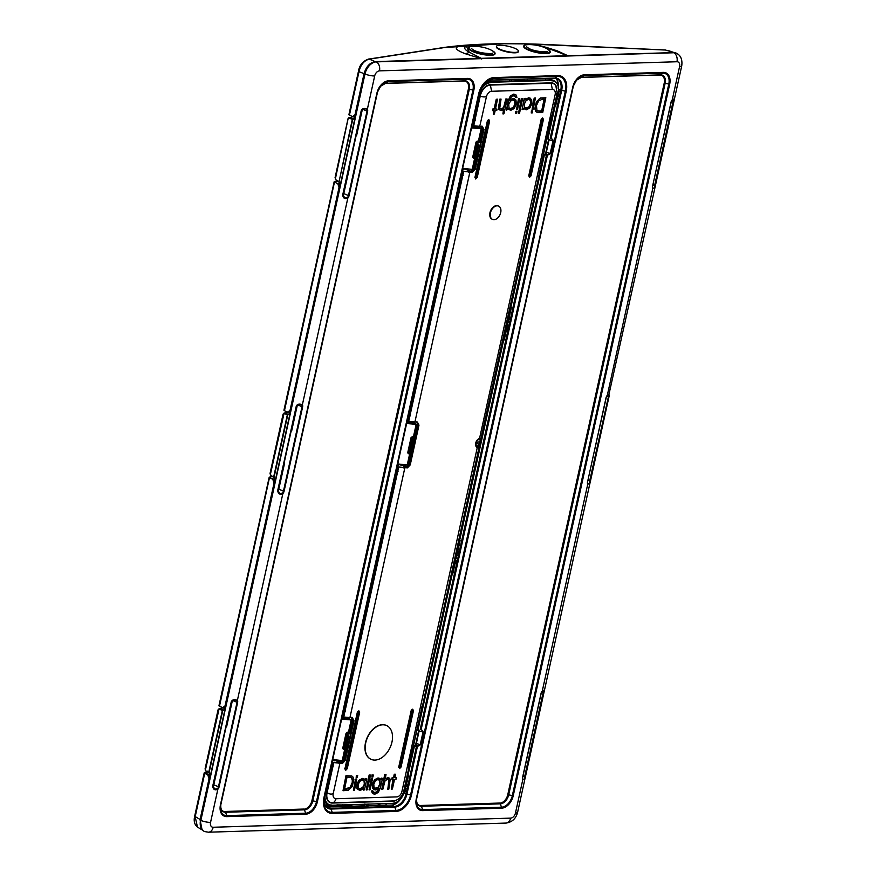 <?xml version="1.0" encoding="UTF-8"?>
<svg xmlns="http://www.w3.org/2000/svg" width="876" height="876" viewBox="0 0 876 876"><rect width="100%" height="100%" fill="white"/><g stroke="black" fill="none" stroke-linecap="round" stroke-linejoin="round"><path stroke-width="1.31" d="M325.029 804.978L329.058 804.913M336.899 804.891L342.625 804.956M221.201 709.133L221.595 707.315M204.864 772.632L207.185 772.03M204.798 772.544L207.579 771.307L206.572 772.413L207.557 771.154M351.177 117.921L351.506 116.442M334.851 181.42L334.709 182.109L337.851 183.861L338.344 183.391L339.844 186.599M286.189 413.527L286.518 412.048M272.031 476.544L269.611 477.059L269.72 477.716L273.356 478.997L274.856 482.205M225.778 705.99L222.953 708.246L219.361 705.629M269.49 477.595L219.449 706.341M222.668 707.764L225.066 705.837L274.024 483.169L272.863 479.468L270.509 478.088M205.192 772.84L204.721 773.322L204.623 772.665M202.049 829.692L200.046 819.673L209.036 778.775L207.864 775.074L205.51 773.694L206.002 773.223L208.368 774.603L209.857 777.811M200.626 819.805L194.658 816.268C193.563 820.998 194.494 824.612 197.472 827.097L195.173 816.739L204.721 773.322L205.51 773.694M285.226 411.151L287.656 412.158L285.499 411.632L284.35 410.023M334.49 181.989L284.448 410.735M287.656 412.158L290.065 410.231L339.023 187.563L337.851 183.861M355.765 114.789L352.94 117.034L349.634 115.052M350.214 115.544L352.656 116.552L355.054 114.625L364.044 73.737C366.212 66.445 370.022 62.404 375.475 61.594L480.234 58.385L465.025 53.644C454.447 49.505 453.505 46.866 462.21 45.738L494.469 43.986M663.055 49.932A2.223 1.183 92.6 0 1 663.329 49.888A2.223 1.183 92.6 0 1 663.592 49.965L665.519 50.02A2.223 1.292 -88.4 0 0 665.212 49.943L674.038 52.604M547.686 47.83L557.191 50.819L567.845 55.703L672.658 52.637M663.592 49.965L528.25 43.975M501.598 43.8L444.537 47.545A2.223 1.883 -98.8 0 0 443.825 47.49L369.869 58.9A2.223 1.883 -98.8 0 0 369.803 58.911M370.362 58.977L369.223 59.108A2.223 1.818 -96.5 0 0 368.599 59.042L369.738 58.911A2.223 1.818 83.5 0 1 370.362 58.977L370.57 58.944A2.223 1.883 -98.8 0 0 369.869 58.9M375.541 61.769L369.223 59.108C364.033 60.619 360.616 64.824 358.985 71.712L358.47 71.241L348.922 114.636M202.345 830.032L197.604 827.174M544.325 44.49A2.223 1.215 -87.7 0 0 544.051 44.413A2.223 1.215 -87.7 0 0 543.755 44.468M355.054 114.625L355.645 114.756M290.065 410.231L290.646 410.362M339.023 187.563L339.603 187.694M225.066 705.837L225.658 705.968M274.024 483.169L274.615 483.3M544.062 46.767L567.911 55.845M469.394 52.242L481.242 58.331L566.892 55.703L552.679 49.691A21.801 5.168 12.4 0 0 525.896 43.888C499.232 43.778 502.156 43.176 469.448 45.618A21.801 5.168 12.4 0 0 469.394 52.242L481.242 58.331L480.289 58.528M209.036 778.775L209.616 778.906M290.777 410.384L287.941 412.64M221.639 707.337L221.146 709.122M286.561 412.07L286.145 413.516M351.55 116.464L351.221 117.942L349.699 118.052M554.486 50.425A16.688 12.078 111.9 0 0 557.191 50.819M499.221 48.947A10.096 2.387 12.4 0 0 514.212 52.44A10.096 2.387 12.4 0 0 514.913 52.396M465.025 53.644A16.688 10.501 -70.9 0 0 469.262 52.264L466.35 46.165L469.24 45.607C484.231 44.03 503.054 43.45 525.731 43.877L526.454 43.899M481.242 58.331L481.471 58.966M413.089 442.698L411.895 443.716M325.292 805.471L342.877 805.372L342.604 804.715M347.816 804.551L350.52 804.661M385.911 805.208L386.316 803.38M545.354 79.99L545.682 78.522M377.041 803.664L380.731 805.372M210.152 775.512L209.988 776.716M275.141 479.906L274.976 481.11M340.151 184.234L339.976 185.504M290.087 411.917L289.836 413.1M288.97 414.37L289.266 412.979L290.076 413.133M225.099 707.523L224.836 708.706M355.087 116.311L354.824 117.493M223.971 709.976L224.278 708.585L225.088 708.739M353.959 118.764L354.265 117.373L355.076 117.526M219.646 706.264L221.332 707.206M338.267 181.617L335.18 181.628L336.931 180.894M324.81 801.923L324.153 801.945M413.253 441.909A15.33 10.194 -65.1 0 1 412.169 442.479M407.625 421.367A11.344 7.545 114.9 0 0 406.825 422.265M369.946 64.572A11.935 7.939 114.9 0 0 364.679 73.65L355.207 116.99M356.083 135.331L356.663 135.309L356.083 135.265M340.129 185.526L290.208 412.596M291.095 430.937L291.664 430.609L291.084 430.872M275.141 481.132L225.22 708.202M226.096 726.543L226.676 726.522L226.096 726.478M210.152 776.738L200.571 820.078A11.935 7.939 114.9 0 0 200.21 823.09M606.915 396.018L608.229 396.587L608.612 394.726L607.287 395.415L652.74 188.647L655.007 187.431L674.334 99.546L672.275 99.787L679.568 66.609A5.245 3.493 114.9 0 0 676.962 61.747L379.472 70.868A5.245 3.493 114.9 0 0 374.676 75.96L367.383 109.139C364.296 107.923 362.248 108.416 361.23 110.639L342.669 195.096C343.272 198.414 344.991 199.378 347.849 197.987L302.384 404.745C299.296 403.529 297.249 404.022 296.241 406.245L277.67 490.702C278.272 494.02 280.002 494.984 282.849 493.593L237.396 700.351C234.308 699.136 232.26 699.628 231.253 701.851L212.682 786.309C213.284 789.626 215.003 790.59 217.861 789.199L210.558 822.378A5.245 3.493 114.9 0 0 213.175 827.251L510.653 818.129A5.245 3.493 114.9 0 0 515.46 813.038L522.753 779.848L525.02 778.644L544.346 690.759L542.288 691L587.741 484.242L590.019 483.037L609.335 395.153L607.276 395.394A3.165 2.102 114.9 0 0 606.082 397.616L587.522 482.074A2.727 1.807 114.9 0 0 587.741 483.804C589.066 484.297 589.701 483.377 589.658 481.055L655.007 187.431L655.379 185.526L654.646 185.449L673.611 99.119L672.286 99.809A3.165 2.102 114.9 0 0 671.082 102.01L652.51 186.468A2.727 1.807 114.9 0 0 652.73 188.198C654.065 188.69 654.7 187.771 654.646 185.449L653.014 184.726M587.851 483.968L587.741 484.242A3.165 2.102 114.9 0 1 587.522 482.074L587.741 483.804M213.032 786.352L214.751 789.046L217.423 788.772A2.727 1.807 114.9 0 0 218.452 786.856L237.024 702.399A2.727 1.807 114.9 0 0 236.827 700.537L236.082 699.924C234.078 699.585 232.622 700.231 231.735 701.851L212.682 786.309M223.457 710.107L221.256 709.155M217.423 788.772L217.861 789.199A3.165 2.102 114.9 0 0 219.055 786.987L237.615 702.53A3.165 2.102 114.9 0 0 237.396 700.351L236.827 700.537C234.264 699.464 232.523 699.869 231.625 701.753L231.735 701.851M343.02 195.14L344.739 197.834L347.411 197.56A2.727 1.807 114.9 0 0 348.44 195.644L367.011 111.186A2.727 1.807 114.9 0 0 366.814 109.325L366.069 108.712C364.066 108.372 362.609 109.018 361.711 110.639L361.23 110.639M353.444 118.895L351.243 117.953M366.814 109.325C364.252 108.252 362.511 108.657 361.613 110.54L343.151 195.096A2.387 1.588 114.9 0 0 343.841 193.629L349.031 195.775L367.602 111.318A3.165 2.102 114.9 0 0 367.383 109.139L366.814 109.325M278.021 490.746L279.74 493.44L282.422 493.166A2.727 1.807 114.9 0 0 283.441 491.25L302.012 406.793A2.727 1.807 114.9 0 0 301.815 404.931L301.07 404.318C299.066 403.978 297.621 404.624 296.723 406.245L296.241 406.245M288.456 414.501L286.255 413.549M282.422 493.166L282.849 493.593A3.165 2.102 114.9 0 0 284.043 491.381L302.614 406.924A3.165 2.102 114.9 0 0 302.384 404.745L301.815 404.931C299.253 403.858 297.522 404.263 296.614 406.146L277.67 490.702M541.926 691.624L543.23 692.193L543.624 690.332L542.299 691.022A3.165 2.102 114.9 0 0 541.094 693.223L522.523 777.68A2.727 1.807 114.9 0 0 522.742 779.41C524.078 779.903 524.713 778.983 524.658 776.662L543.23 692.193L543.963 692.281L544.346 690.759L608.951 396.675M652.85 188.362L652.74 188.647A3.165 2.102 114.9 0 1 652.51 186.468L652.73 188.198M417.403 803.872A8.76 5.825 114.9 0 0 418.837 805.132A8.76 5.825 114.9 0 0 420.874 805.581L499.758 803.161A8.76 5.825 114.9 0 0 507.773 794.652L664.216 83.089A8.76 5.825 114.9 0 0 661.566 75.259A8.76 5.825 114.9 0 0 660.362 74.975M404.055 793.01L406.037 793.897L416.571 745.958L418.684 745.958L420.469 744.71L416.363 743.483M419.265 730.967L423.239 732.161L422.123 730.31L420.239 729.303L546.558 154.745L548.672 154.745L550.457 153.497L546.35 152.271M549.252 139.755L553.216 140.948L552.11 139.098L550.227 138.09L560.76 90.14L558.592 89.177M352.316 804.42L351.276 806.27L353.137 806.654L367.986 806.205L366.726 805.416L367.679 805.471L368.019 803.938M400.441 799.219A12.746 8.475 114.9 0 1 391.638 805.033L368.238 805.756M326.376 806.851A12.746 8.475 114.9 0 0 327.898 806.993L351.276 806.27M558.362 86.593A12.746 8.475 114.9 0 0 555.472 78.282M221.54 809.873A8.76 5.825 114.9 0 0 222.986 811.143A8.76 5.825 114.9 0 0 225.012 811.592L303.906 809.172A8.76 5.825 114.9 0 0 311.922 800.664L468.364 89.1A8.76 5.825 114.9 0 0 465.714 81.26A8.76 5.825 114.9 0 0 464.51 80.986M204.688 831.554A12.494 8.311 -65.1 0 1 204.546 831.499A12.494 8.311 -65.1 0 1 200.582 820.275L364.69 73.847A12.494 8.311 -65.1 0 1 376.111 61.725L673.6 52.604A12.494 8.311 -65.1 0 1 676.655 53.337A12.494 8.311 -65.1 0 1 676.787 53.414M365.084 804.026L364.164 806.522M350.247 806.303L350.564 804.475M524.45 79.179L524.133 80.636M527.067 80.548L527.385 79.092M509.613 81.085L509.931 79.628M511.693 79.574L511.365 81.03M523.443 80.658L523.76 79.201M351.342 806.205L363.912 805.821L364.394 804.048M340.118 185.613L339.034 181.704L352.721 119.464L354.276 118.807L355.13 117.307M340.096 183.905L339.921 183.204M352.721 119.464L354.758 117.964L354.276 118.807M348.068 118.523L335.048 177.751L336.132 180.062L339.034 181.704M340.151 184.398L338.99 182.022L336.132 180.062M350.334 117.515L349.119 117.428L348.298 118.556L351.002 117.493L348.757 118.008L352.316 119.322L338.99 182.022M335.267 179.12L336.461 180.631M335.311 179.186L348.068 118.851M349.119 117.428L348.298 118.556M349.568 117.351L351.002 117.493M275.119 481.22L274.046 477.31L287.722 415.071L290.142 412.914M275.097 479.511L274.922 478.811M287.722 415.071L289.759 413.571L289.277 414.414M283.079 414.129L270.06 473.358L271.133 475.668L273.662 477.048L287.317 414.939L284.766 413.691L285.335 413.122L287.908 414.37M284.766 413.691L283.068 414.457M270.268 474.726L271.133 475.668M284.864 412.968L286.003 413.1L284.12 413.034L283.309 414.162L284.12 413.034L270.312 474.792M285.335 413.122L284.12 413.034M274.046 477.31L271.461 476.237M275.152 480.004L274.002 477.628M210.131 776.826L209.046 772.917L222.734 710.677L224.289 710.02L225.143 708.52M210.109 775.118L209.933 774.417M210.163 775.61L209.046 772.917M222.734 710.677L224.771 709.177L224.289 710.02M218.08 709.735L205.061 768.964L206.145 771.274L208.674 772.654L222.329 710.545L219.766 709.297L220.347 708.728L222.92 709.976M219.766 709.297L218.08 710.064M205.28 770.332L206.867 771.668M219.865 708.575L221.015 708.706L219.131 708.64L218.31 709.768L219.131 708.64L205.323 770.398M220.347 708.728L219.131 708.64M548.781 154.713L549.132 153.103M551.891 140.554L552.198 139.164M555.264 105.481L554.76 106.883M511.08 305.538L510.905 307.257M508.638 317.572L510.38 319.313M559.633 95.276L557.3 96.229M557.552 95.079L559.895 94.115M560.355 92.002A1.982 1.325 -65.1 0 1 560.103 92.035A1.982 1.325 -65.1 0 1 559.359 89.516M506.251 328.39L508.595 327.438M510.336 319.488L508.398 318.656M509.055 325.314A1.982 1.325 -65.1 0 1 508.803 325.357A1.982 1.325 -65.1 0 1 507.817 323.507A1.982 1.325 -65.1 0 1 509.635 321.58A1.982 1.325 -65.1 0 1 509.876 321.601M503.733 339.855L503.229 341.257M508.343 328.599L506 329.54M459.78 538.86L459.604 540.569M457.338 550.884L459.079 552.636M454.951 561.713L457.294 560.75M459.046 552.8L457.097 551.979M457.765 558.636A1.982 1.325 -65.1 0 1 457.502 558.669A1.982 1.325 -65.1 0 1 456.516 556.829A1.982 1.325 -65.1 0 1 458.334 554.902A1.982 1.325 -65.1 0 1 458.575 554.924M452.432 573.178L451.928 574.568M457.042 561.91L454.699 562.863M408.249 773.234L408.074 774.942M418.794 745.925L419.144 744.315M421.904 731.767L422.21 730.376M406.037 784.206L407.778 785.947M407.745 786.122L405.796 785.29M406.464 791.948A1.982 1.325 -65.1 0 1 406.212 791.992A1.982 1.325 -65.1 0 1 405.216 790.141A1.982 1.325 -65.1 0 1 407.033 788.214A1.982 1.325 -65.1 0 1 407.274 788.236M397.671 463.919L407.22 464.992L416.166 424.323L413.822 422.889M397.737 463.951L406.628 423.524L416.166 424.312M412.103 436.686L413.319 436.423L411.063 437.606L407.723 452.75L408.347 453.779L408.117 453.22L409.563 453.483L410.045 452.158L409.76 449.64L413.319 436.423M413.1 438.186L410.22 451.282M409.563 453.483L408.347 453.779M407.723 452.75L411.019 437.759M406.541 422.593L408.194 423.25C412.421 424.258 413.833 424.214 412.432 423.119M476.325 443.398L476.577 442.26M462.659 168.312L471.551 127.885M471.627 127.918L481.154 128.706L477.683 127.02L477.376 128.411M471.529 126.987L473.182 127.644C476.862 128.662 478.274 128.619 477.42 127.513M462.736 168.345L472.219 169.386L477.869 143.686L476.905 144.277L478.329 141.562L478.307 140.817L476.051 142L472.712 157.143L473.347 158.173L473.117 157.614L474.551 157.877L475.515 154.384M474.551 157.877L473.347 158.173M472.712 157.143L476.007 142.153M478.099 142.58L477.738 143.949M332.672 759.525L342.231 760.598L348.341 732.774L348.32 732.029L346.064 733.212L342.724 748.356L343.359 749.385L344.564 749.09L345.232 746.889L344.487 746.998L344.772 745.246L345.527 745.596M332.749 759.558L341.64 719.13L351.177 719.919L348.823 718.495M345.418 745.75L345.232 746.889M342.724 748.356L346.02 733.365M347.115 732.292L348.32 732.029M341.541 718.2L343.195 718.857C347.433 719.864 348.845 719.82 347.433 718.725M477.716 144.682L478.657 144.628L476.599 154.034L475.657 154.088L477.716 144.682L478.657 144.628M476.599 154.034L475.657 154.088M345.67 745.301L347.739 735.895L348.67 735.84L346.611 745.246L345.67 745.301L346.611 745.246M347.739 735.895L348.67 735.84M422.988 731.186L422.801 732.04M420.042 744.589L419.845 745.498M552.975 139.974L552.789 140.828M550.029 153.377L549.832 154.286M499.287 803.183L420.414 805.57M303.435 809.183L224.563 811.581M557.837 81.764L556.95 83.132M559.03 89.374L558.417 92.188A2.365 1.566 114.9 0 0 559.841 94.345M407.614 785.882A2.365 1.566 114.9 0 0 405.391 788.17L404.526 792.134A2.365 1.566 114.9 0 0 404.493 793.207M458.915 552.559A2.365 1.566 114.9 0 0 456.692 554.847L455.816 558.822A2.365 1.566 114.9 0 0 457.25 560.979M510.204 319.247A2.365 1.566 114.9 0 0 507.992 321.536L507.116 325.5A2.365 1.566 114.9 0 0 508.54 327.657M461.411 175.977L460.568 174.959M407.658 416.199L408.413 415.596L407.679 416.242M410.329 415.804L408.862 415.563M478.077 142.7A2.091 1.478 88.2 0 0 478.197 142.711L479.347 141.332L482.326 128.652L481.931 126.045M487.68 120.658L475.23 177.018M474.956 177.302L475.69 179L477.234 177.467L476.205 177.248L488.6 120.855L488.184 120.067M478.614 155.95L476.369 155.731L473.577 168.597L472.044 171.017L473.325 171.389L471.868 171.05M416.932 421.652L417.315 424.488L408.588 464.203L407.044 466.623L408.336 466.996L407.712 466.601M349.48 732.785A2.091 1.478 88.2 0 1 348.232 733.924A2.091 1.478 88.2 0 1 348.09 733.913L349.36 732.544L352.338 719.864L351.944 717.258M348.626 747.162L346.381 746.943L343.589 759.81L342.056 762.23L343.337 762.602L342.724 762.208M541.499 119.005L529.049 175.364M528.775 175.66L529.509 177.357L531.053 175.813L530.024 175.594L542.419 119.202L542.003 118.424M349.677 733.858L350.652 733.749M348.243 733.245L348.834 733.497M348.122 745.268L346.995 744.184M351.21 717.532L352.327 720.094L349.557 732.675L351.824 732.621M411.468 709.932L399.16 766.412L398.383 767.234M331.435 767.19L330.58 766.172M481.198 126.319L482.315 128.881L479.544 141.474L477.267 142.657M473.577 168.597L471.255 171.225M476.336 155.906L475.865 154.143M478.11 154.056L476.982 152.971M478.23 142.032L478.822 142.284M479.665 142.646L480.639 142.536M344.936 768.504L345.702 770.212L344.969 768.515M359.642 712.287L347.246 768.679L346.217 768.46L358.613 712.068L359.642 712.287L358.853 710.819L357.452 711.958M352.448 717.827L354.003 720.718L345.254 760.488L342.406 763.511L339.822 763.587L333.23 793.536C331.457 794.532 329.409 794.214 327.109 792.572L333.898 762.219L342.253 763.095L344.794 760.39L353.543 720.62L352.448 717.827L343.731 717.006L398.7 466.974L407.395 467.904L409.793 464.784L418.531 425.013L417.447 422.221L408.72 421.4L463.7 171.368L472.394 172.298L474.781 169.178L483.53 129.407L482.139 126.823L479.709 126.9M542.145 118.457L542.66 117.953L541.915 118.424M345.702 770.212L346.217 768.46M398.755 766.85L399.62 768.559L412.432 710.414L413.461 710.633L412.673 709.166L411.271 710.305M488.326 120.111L488.841 119.607L488.096 120.078M500.886 99.13L499.813 99.163L498.422 109.182L500.722 110.486M503.536 109.434L502.923 113.858M506.908 98.955L505.835 98.988L503.612 107.474L501.094 109.084L499.451 108.164M516.063 94.991L513.796 94.104L510.358 95.878L508.211 100.576L506.481 110.08M507.773 108.635L510.369 110.234M514.65 98.736L512.887 98.298L509.449 100.433M513.566 95.517L515.011 96.031L515.876 97.543M516.807 111.307L515.723 111.34L515.603 113.475M522.468 98.473L521.384 98.506L518.472 113.376M497.349 99.24L496.254 99.273L494.163 108.788L492.662 109.04L492.542 110.507M493.637 110.475L493.341 114.154M496.769 109.128L495.52 108.953M532.477 110.825L531.382 110.858L531.272 112.993M535.28 98.079L534.185 98.112L532.082 109.303M545.649 97.762L540.393 98.002L536.408 101.736L534.809 108.755L535.718 111.383L537.24 112.522M525.271 98.386L524.209 98.419L522.096 109.599M523.377 108.197L525.907 109.73M530.319 98.2L528.622 97.773L525.293 99.514M519.61 98.561L518.526 98.594L516.424 109.774M366.584 778.775L365.719 778.589L364.985 779.979M364.142 778.928L362.467 778.435L358.908 780.264L356.707 784.578L357.014 788.783L359.74 790.393M363.299 788.86L363.409 789.988M370.209 774.997L369.125 775.03L366.212 789.9M373.077 774.899L371.982 774.942L371.873 777.067M372.267 778.6L371.172 778.633L369.07 789.813M382.199 778.293L381.334 778.107L380.6 779.53M379.735 778.403L378.005 777.943L374.534 779.75L372.355 784.02L372.672 788.258L374.348 789.736M378.98 788.115L377.414 791.28L374.808 792.66L373.362 792.145M372.815 790.798L371.534 790.94L372.311 793.185L373.461 793.93M351.813 775.961L345.943 775.731L343.031 790.612M356.598 779.071L355.514 779.114L353.411 790.294M357.408 775.38L356.324 775.413L356.204 777.549M387.28 779.092L388.922 780.012L387.794 789.243M389.24 778.063L387.652 777.691L385.046 778.928M385.758 774.515L384.684 774.548L381.772 789.418M393.006 779.213L391.342 789.134M396.138 777.866L394.89 777.691L396.313 777.822L396.193 779.038L394.496 779.509L392.404 789.013L391.462 789.254L393.444 779.53L391.879 779.377L392.141 778.162L393.85 777.691L394.769 774.198L395.623 774.384L394.901 777.658M395.339 774.22L394.255 774.253L393.532 777.527L391.824 777.997L391.9 779.246M479.61 444.986L479.566 446.256L477.53 447.603A4.884 3.252 -65.1 0 1 475.712 443.136A4.884 3.252 -65.1 0 1 479.533 438.482L555.132 94.641A5.628 3.745 114.9 0 0 552.34 89.418L491.578 91.279L490.396 85.082L551.157 83.22A11.038 7.337 -65.1 0 1 555.833 85.848L557.18 93.075M552.34 89.418L551.157 83.22M555.132 94.641L556.643 93.447M491.578 91.279A5.628 3.745 114.9 0 0 486.432 96.743C483.432 97.148 481.395 96.831 480.311 95.791A11.038 7.337 -65.1 0 1 490.396 85.082M333.23 793.536A5.628 3.745 114.9 0 0 336.034 798.748C335.169 801.179 334.019 802.525 332.595 802.81A11.038 7.337 -65.1 0 1 327.109 792.572M393.357 800.949L332.595 802.81M339.669 763.171L333.712 762.58M473.741 126.056L479.632 126.921L473.719 125.794L480.311 95.791M473.577 125.761L482.435 126.615L483.979 129.506L475.241 169.276L472.394 172.298M480.541 439.577L480.398 438.712L479.205 438.756A4.446 2.957 114.9 0 0 477.3 439.982M538.685 176.131L538.663 176.24C538.718 177.773 538.598 177.97 538.313 176.81M480.738 439.478L538.609 177.467M538.663 176.24L551.76 115.665M551.431 118.172L557.202 93.152M479.369 438.766L479.533 438.482C481.22 438.372 481.658 438.613 480.847 439.215M479.621 444.789L422.155 707.403M408.621 768.679L403.902 790.404M408.325 768.022L421.476 709.275M421.772 706.877L421.444 709.385M475.635 443.563A4.446 2.957 114.9 0 0 476.949 446.891A4.446 2.957 114.9 0 0 477.387 447.045L478.997 444.581M480.136 439.423L479.205 438.756M488.841 119.607L489.629 121.074L488.6 120.855M528.732 175.89L541.193 119.267M542.66 117.953L543.448 119.421L542.419 119.202M413.461 710.633L401.066 767.026L400.036 766.807M399.522 768.57L398.788 766.872M474.912 177.543L487.374 120.921M479.588 141.277L481.811 141.408M345.286 768.033L344.564 768.887M357.649 711.575L345.341 768.066M342.625 762.142L338.016 761.419L342.604 763.04M341.881 762.262L342.724 762.514M338.016 761.419L337.216 760.926M334.687 759.492L332.289 761.255M335.464 760.521L337.052 761.222M331.708 766.467L333.176 766.741M343.425 711.181L342.669 711.805M345.341 711.411L343.863 711.17M396.697 470.861L398.164 471.135M395.722 470.467L396.28 470.817M407.614 466.536L403.015 465.813L407.603 467.434M403.015 465.813L400.463 464.915M396.423 471.584L395.58 470.565M461.696 175.255L463.163 175.529M472.591 171.827L465.452 169.309M473.412 119.968L472.646 120.592M475.329 120.198L473.85 119.957M343.589 759.81L341.268 762.438M346.349 747.118L345.878 745.356M347.279 733.869L349.557 732.489M471.912 125.191L474.004 125.837L473.85 126.604L477.015 127.228L476.982 126.505L477.015 127.228M333.964 760.05L332.311 761.2M332.639 761.036L332.059 761.288M416.987 729.828L419.144 730.814L418.64 729.73M415.323 745.137L415.377 745.98L413.603 745.224M478.646 446.716L478.898 445.555M479.227 444.055L479.687 441.964M480.278 439.314L480.409 438.712M477.354 442.369A3.679 2.453 -65.1 0 1 476.632 443.453M546.974 138.616L549.132 139.602L548.65 138.747L548.945 140.467L546 153.847L545.518 152.982L545.814 154.713L543.591 154.012M413.768 745.454L415.388 746.155L415.016 745.454M418.629 730.628L415.377 746.155M414.49 745.783L404.592 790.798M401.109 798.277A12.965 8.618 -65.1 0 1 392.733 803.391L331.358 805.274A12.965 8.618 -65.1 0 1 329.037 804.902A12.965 8.618 -65.1 0 1 324.525 796.591M325.248 793.327L332.135 762.547L333.34 762.514L326.748 792.517A11.355 7.556 114.9 0 0 332.387 803.051L393.149 801.19A11.355 7.556 114.9 0 0 396.729 800.084M413.472 745.815L414.479 745.783M543.459 154.603L544.467 154.57L418.191 728.909L417.184 728.931M479.73 443.574L479.982 442.435M556.895 88.323A11.355 7.556 114.9 0 0 551.081 82.848L490.33 84.709A11.355 7.556 114.9 0 0 479.938 95.736L473.347 125.739L472.142 125.772L478.789 94.98M480.114 90.316A12.965 8.618 -65.1 0 1 490.319 82.311L551.683 80.428A12.965 8.618 -65.1 0 1 554.858 81.194A12.965 8.618 -65.1 0 1 558.132 92.429M558.132 92.451L548.179 137.696L547.171 137.718M548.617 139.415L545.321 154.932M545.003 154.242L545.387 154.942M324.054 800.27A13.063 8.683 114.9 0 0 327.942 804.497A13.063 8.683 114.9 0 0 328.5 804.672M545.31 153.924L545.814 154.713M419.144 730.814L418.958 731.679L418.454 730.902L418.958 731.679L416.012 745.06L415.531 744.195L415.826 745.925M418.87 730.42L417.239 729.642L418.487 729.642M548.945 140.467L548.442 139.689L548.945 140.467L545.956 153.596M554.344 80.931A13.063 8.683 114.9 0 0 553.851 80.614A13.063 8.683 114.9 0 0 550.654 79.847L489.279 81.731A13.063 8.683 114.9 0 0 484.264 83.559M417.71 422.528L417.151 422.429M412.027 422.834L411.994 422.112L412.027 422.834L408.851 422.21L409.004 421.444L407.504 420.513M402.686 465.298L399.544 464.543M408.413 421.093A1.336 1.128 -53 0 1 408.555 422.013L409.004 421.444M399.193 464.532A1.336 1.139 -56.2 0 1 397.803 465.55L399.007 464.094M347.027 718.44L346.995 717.718L347.027 718.44L343.863 717.816L344.016 717.05L342.516 716.119M337.698 760.905L334.555 760.149M343.414 716.699A1.336 1.128 -53 0 1 343.556 717.619L344.016 717.05M467.685 169.692L464.543 168.937M474.004 125.837L473.544 126.407M464.192 168.926A1.336 1.139 -56.2 0 1 462.791 169.944L464.006 168.488M418.958 731.679L415.969 744.808M343.359 716.951L342.155 716.984L397.124 466.941L398.339 466.908L343.359 716.951M407.143 421.378L462.123 171.335L463.327 171.302L408.358 421.345L407.143 421.378M528.294 99.13L530.308 100.368L530.549 103.565L528.863 106.949L525.414 108.23M512.657 99.656L514.639 100.937L514.847 104.255L513.183 107.507L509.788 108.744M362.138 779.793L364.055 781.096L364.328 784.217L362.631 787.59L359.116 788.86M377.753 779.279L379.68 780.593L379.899 783.889L378.235 787.097L374.797 788.356M544.138 99.01L541.653 111.033L537.612 111.055M350.696 777.089L352.382 780.034L352.174 782.761L350.017 787.382L344.388 789.156M506.153 99.141L507.193 99.108L503.974 113.749L503.043 113.979L503.886 109.467L501.028 110.606L498.74 109.314L498.904 104.89L500.119 99.327L501.05 99.087L499.736 108.317L501.39 109.248L502.791 108.799L504.456 106.543L506.153 99.141M506.602 110.212L508.529 100.718L510.675 96.031L514.092 94.269L516.347 95.145L516.906 97.63L513.873 95.637L511.255 97.017L509.591 100.565L513.183 98.462L515.975 100.072L516.293 104.299L514.124 108.547L510.675 110.354L508.069 108.723L506.602 110.212M514.957 101.058L512.964 99.776L510.434 101.2L508.759 104.43L508.978 107.737L510.916 109.062L513.5 107.66L515.165 104.397L514.957 101.058M515.734 113.595L516.03 111.504L516.982 111.263L516.676 113.354L515.734 113.595M519.534 113.267L518.482 113.3L521.691 98.67L522.644 98.43L519.534 113.267M497.513 99.196L495.531 108.92L496.944 109.084L496.834 110.299L495.126 110.77L494.403 114.033L493.462 114.274L494.075 110.803L492.662 110.639L492.772 109.423L494.48 108.953L496.572 99.437L497.513 99.196M532.334 112.873L531.283 112.905L531.699 111.022L532.641 110.781L532.334 112.873M532.203 109.423L534.502 98.276L535.444 98.035L533.145 109.182L532.203 109.423M542.715 112.555L537.36 112.577L536.035 111.504L535.126 108.887L535.335 105.547L536.714 101.89L538.959 99.174L540.689 98.156L545.825 97.718L542.715 112.555M539.879 111.46L541.97 111.186L544.467 99.13L542.321 99.196L538.652 100.915L536.473 105.558L536.933 110.365L539.879 111.46M523.147 109.489L522.107 109.522L524.516 98.583L525.436 98.342L525.567 99.711L528.918 97.937L531.644 99.546L531.951 103.74L529.75 108.033L526.213 109.85L523.684 108.285L523.147 109.489M524.33 104.091L524.604 107.233L526.531 108.536L529.17 107.102L530.867 103.707L530.626 100.488L528.6 99.251L526.038 100.707L524.33 104.091M517.486 109.664L516.435 109.697L518.833 98.758L519.775 98.517L517.486 109.664M365.829 778.961L366.858 778.928L364.46 789.867L363.529 790.108L363.409 788.75L360.047 790.513L357.331 788.904L357.025 784.721L359.226 780.417L362.763 778.6L365.292 780.177L365.829 778.961M364.646 784.359L364.372 781.217L362.445 779.914L359.795 781.348L358.098 784.743L358.35 787.962L360.365 789.199L362.938 787.743L364.646 784.359M369.442 775.183L370.493 775.15L367.274 789.791L366.332 790.021L369.442 775.183M372.3 775.096L373.351 775.063L372.935 776.957L371.993 777.198L372.3 775.096M371.49 778.786L372.541 778.753L370.132 789.703L369.19 789.933L371.49 778.786M381.454 778.49L382.483 778.457L380.436 787.743L378.301 792.43L374.873 794.193L372.618 793.306L372.07 790.82L375.103 792.813L377.72 791.444L379.308 788.192L375.782 789.988L372.99 788.389L372.672 784.151L374.84 779.903L378.301 778.107L380.907 779.728L381.454 778.49M374.019 787.393L376.012 788.685L378.541 787.25L380.217 784.031L379.998 780.713L378.049 779.399L375.475 780.79L373.811 784.064L374.019 787.393M343.151 790.732L346.261 775.895L351.605 775.873L352.94 776.957L353.849 779.563L352.251 786.56L348.276 790.294L343.151 790.732M347.005 777.264L344.509 789.331L346.655 789.265L350.323 787.535L352.502 782.903L352.043 778.096L351.013 777.209L347.005 777.264M353.532 790.415L355.82 779.268L356.762 779.038L354.473 790.174L353.532 790.415M356.631 775.578L357.693 775.545L357.222 777.647L356.171 777.68L356.631 775.578M387.915 789.364L389.24 780.133L387.586 779.202L385.046 780.834L382.823 789.309L381.783 789.342L385.199 774.493L386.031 774.68L385.09 778.983L387.948 777.855L390.236 779.147L388.845 789.123L387.915 789.364M548.398 138.397L548.858 139.218L547.226 138.43L548.398 138.397M479.687 441.088A1.993 1.325 114.9 0 0 479.413 441.055A1.993 1.325 114.9 0 0 479.106 441.11A5.65 3.657 90.4 0 1 479.073 442.041L476.237 442.205A3.394 2.256 -65.1 0 1 479.183 439.478A3.394 2.256 -65.1 0 1 480.957 442.062L479.687 442.03A5.65 4.314 -94.4 0 0 479.687 441.088M478.296 444.8A1.993 1.325 114.9 0 0 478.581 444.833A1.993 1.325 114.9 0 0 478.876 444.778A5.65 4.314 -94.4 0 0 479.249 444.001L480.705 443.201A3.394 2.256 -65.1 0 1 477.759 445.928A3.394 2.256 -65.1 0 1 475.986 443.344L478.635 444.022A5.65 3.657 90.4 0 1 478.296 444.8M511.069 52.166A9.625 2.278 -167.6 0 1 502.813 50.348M496.429 46.636A11.289 2.672 12.4 0 0 499.408 49.505A11.289 2.672 12.4 0 0 511.65 52.669A11.289 2.672 12.4 0 0 518.417 51.465M515.438 48.596A11.289 2.672 -167.6 0 1 515.121 52.396A11.289 2.672 -167.6 0 1 499.506 49.089A11.289 2.672 -167.6 0 1 499.824 45.289A11.289 2.672 -167.6 0 1 515.438 48.596M523.782 46.209A13.556 3.208 12.4 0 0 527.374 49.614A13.556 3.208 12.4 0 0 541.981 53.403A13.556 3.208 12.4 0 0 550.194 52.023M547.708 49.176A13.556 3.208 -167.6 0 1 546.208 53.173A13.556 3.208 -167.6 0 1 527.472 49.198A13.556 3.208 -167.6 0 1 527.221 44.665M468.583 47.906A13.556 3.208 12.4 0 0 472.175 51.312A13.556 3.208 12.4 0 0 486.782 55.1A13.556 3.208 12.4 0 0 494.995 53.71M492.509 50.863A13.556 3.208 -167.6 0 1 491.009 54.859A13.556 3.208 -167.6 0 1 472.274 50.885A13.556 3.208 -167.6 0 1 472.022 46.362M472.087 127.195A4.621 3.066 -65.1 0 1 473.182 125.739M472.952 125.75A4.73 3.143 114.9 0 0 471.934 127.14M472.624 127.885L472.493 127.316A4.172 2.77 114.9 0 0 472.668 126.746L473.139 126.965M386.568 725.525A18.593 12.363 114.9 0 0 365.489 742.738A18.593 12.363 114.9 0 0 370.887 759.24M391.966 742.038A18.593 12.363 -65.1 0 1 374.972 760.083A18.593 12.363 -65.1 0 1 365.73 742.848A18.593 12.363 -65.1 0 1 382.724 724.802A18.593 12.363 -65.1 0 1 391.966 742.038M498.4 206.035A7.304 4.851 114.9 0 0 490.659 210.569A7.304 4.851 114.9 0 0 492.257 219.252M499.999 214.73A7.304 4.851 -65.1 0 1 492.542 219.394A7.304 4.851 -65.1 0 1 491.129 210.787A7.304 4.851 -65.1 0 1 498.597 206.112A7.304 4.851 -65.1 0 1 499.999 214.73M548.65 52.888A12.866 3.044 -167.6 0 1 527.867 49.603A12.866 3.044 -167.6 0 1 524.823 47.654M493.44 54.586A12.866 3.044 -167.6 0 1 472.668 51.301A12.866 3.044 -167.6 0 1 469.613 49.341M408.249 422.079L407.428 422.944M413.921 438.898L412.826 439.478M408.106 421.356L406.869 422.714M406.913 422.725L408.304 421.345M412.99 438.777L414.052 438.307M407.187 422.845L408.358 421.564M412.771 439.763L413.844 439.248M416.91 425.298A5.957 3.953 114.9 0 0 416.122 424.51M413.855 434.814A5.957 3.953 114.9 0 0 415.005 433.97M416.647 426.481A5.398 3.592 114.9 0 0 415.958 425.243M414.096 433.708A5.398 3.592 114.9 0 0 415.344 432.405M364.635 73.858L358.985 71.712L349.436 115.128M444.537 47.545L370.57 58.944M663.614 49.899L665.212 49.943A2.223 1.292 -88.4 0 0 664.906 49.998M552.679 49.691L558.012 51.925M466.054 46.264A16.688 13.26 84.7 0 1 462.21 45.738M342.877 805.372L350.312 805.624M350.247 805.931L340.863 806.216M331.029 806.511L326.179 806.665M354.736 806.61A7.227 5.125 -91.8 0 0 354.156 806.117M588.026 480.333L590.38 481.132M213.164 786.287A2.387 1.588 114.9 0 0 213.853 784.841L219.055 786.987M213.853 784.535L219.602 758.704M226.676 726.522L232.315 700.899M232.775 700.537L237.615 702.53M231.593 701.895L213.054 786.21L214.751 789.046M343.841 193.322L349.59 167.491M356.663 135.309L362.303 109.686M362.763 109.325L367.602 111.318M361.58 110.683L343.042 194.998L344.739 197.834M278.163 490.68A2.387 1.588 114.9 0 0 278.853 489.235L284.043 491.381M278.842 488.928L284.601 463.097M291.675 430.915L297.303 405.292M297.774 404.931L302.614 406.924M296.592 406.289L278.053 490.604L279.74 493.44M523.027 775.939L525.392 776.738L543.963 692.281M671.914 100.412L673.951 101.069L681.736 65.886C682.513 59.842 680.915 55.714 676.918 53.491A12.472 8.289 114.9 0 0 673.863 52.757L376.384 61.878A12.472 8.289 114.9 0 0 364.985 73.978L200.867 820.396A12.472 8.289 114.9 0 0 204.831 831.609L204.546 831.499M522.556 777.538L522.523 777.68A3.165 2.102 114.9 0 0 522.753 779.848L522.841 779.509M347.411 197.56L347.849 197.987A3.165 2.102 114.9 0 0 349.031 195.775M332.311 813.377A16.896 11.235 -65.1 0 1 323.912 797.718L478.635 93.962A16.896 11.235 -65.1 0 1 494.086 77.57L557.826 75.61A16.896 11.235 -65.1 0 1 566.225 91.279L411.49 795.025A16.896 11.235 -65.1 0 1 396.051 811.428L332.311 813.377A1.336 0.942 -91.8 0 0 332.245 812.38L331.051 809.03L394.791 807.07A13.293 8.837 114.9 0 0 406.946 794.171L417.48 746.242M226.807 816.618A12.779 8.497 -65.1 0 1 220.456 804.77L376.899 93.206A12.779 8.497 -65.1 0 1 388.583 80.8L467.477 78.38A12.779 8.497 -65.1 0 1 473.828 90.228L317.375 801.792A12.779 8.497 -65.1 0 1 305.691 814.198L226.807 816.618A1.336 0.942 -91.8 0 0 226.742 815.622L225.548 812.26L304.443 809.84A9.176 6.099 114.9 0 0 312.831 800.938L469.273 89.374A9.176 6.099 114.9 0 0 464.718 80.866L385.823 83.286A9.176 6.099 114.9 0 0 380.644 86.023M422.659 810.607A12.779 8.497 -65.1 0 1 416.308 798.759L572.751 87.195A12.779 8.497 -65.1 0 1 584.434 74.799L663.329 72.379A12.779 8.497 -65.1 0 1 669.68 84.227L513.226 795.791A12.779 8.497 -65.1 0 1 501.543 808.187L422.659 810.607A1.336 0.942 -91.8 0 0 422.593 809.61L421.4 806.259L500.295 803.84A9.176 6.099 114.9 0 0 508.682 794.937L665.125 83.373A9.176 6.099 114.9 0 0 660.57 74.865L581.675 77.285A9.176 6.099 114.9 0 0 576.496 80.023M501.543 808.187A1.336 0.942 -91.8 0 0 501.488 807.19L422.593 809.61A11.848 7.884 -65.1 0 1 416.549 799.47A11.848 7.884 -65.1 0 1 416.702 798.638L573.156 87.063A11.848 7.884 -65.1 0 1 576.857 79.574A11.848 7.884 -65.1 0 1 583.985 75.555L581.675 77.285A1.336 0.942 -91.8 0 1 581.259 77.438L576.167 80.395M584.434 74.799A1.336 0.942 88.2 0 1 583.985 75.555L662.88 73.135A11.848 7.884 -65.1 0 1 668.771 84.129L512.318 795.693A11.848 7.884 -65.1 0 1 501.488 807.19L500.295 803.84A1.336 0.942 88.2 0 0 499.758 803.161M513.226 795.791L507.773 794.652M669.68 84.227L664.216 83.089M663.329 72.379A1.336 0.942 88.2 0 1 662.88 73.135L660.57 74.865A1.336 0.942 -91.8 0 1 660.154 75.018L581.259 77.438A1.336 0.942 -91.8 0 1 580.974 77.384M416.647 798.901A9.176 6.099 114.9 0 0 421.4 806.259A1.336 0.942 88.2 0 0 420.874 805.581M659.869 74.964A1.336 0.942 -91.8 0 0 660.154 75.018L661.566 75.259M572.751 87.195L576.857 79.574M416.308 798.759L573.156 87.063M396.051 811.428A1.336 0.942 -91.8 0 0 395.985 810.431L332.245 812.38A15.965 10.621 -65.1 0 1 324.098 798.715A15.965 10.621 -65.1 0 1 324.306 797.587L479.041 93.831A15.965 10.621 -65.1 0 1 484.034 83.746A15.965 10.621 -65.1 0 1 493.637 78.325L491.326 80.055A13.293 8.837 114.9 0 0 483.672 84.184M395.985 810.431L394.791 807.07A1.336 0.942 88.2 0 0 394.255 806.402A12.877 8.563 114.9 0 0 406.037 793.897L410.581 794.937A15.965 10.621 -65.1 0 1 395.985 810.431M551.135 138.353L561.669 90.425A13.293 8.837 114.9 0 0 555.066 78.095L491.326 80.055A1.336 0.942 -91.8 0 1 490.91 80.209L483.333 84.567M494.086 77.57A1.336 0.942 88.2 0 1 493.637 78.325L557.377 76.376A15.965 10.621 -65.1 0 1 565.316 91.181L560.76 90.14A12.877 8.563 114.9 0 0 556.862 78.632A12.877 8.563 114.9 0 0 554.88 78.205M566.225 91.279L565.316 91.181L410.581 794.937L411.49 795.025M423.239 732.161L420.469 744.71M421.148 729.566L547.467 155.03M553.216 140.948L550.457 153.497M557.826 75.61A1.336 0.942 88.2 0 1 557.377 76.376L555.066 78.095A1.336 0.942 -91.8 0 1 554.65 78.249L490.91 80.209A1.336 0.942 -91.8 0 1 490.626 80.154M324.197 798.156A13.293 8.837 114.9 0 0 331.051 809.03A1.336 0.942 88.2 0 0 330.515 808.351L394.255 806.402L391.638 805.033M327.898 806.993L330.515 808.351A12.877 8.563 114.9 0 1 327.536 807.694A12.877 8.563 114.9 0 1 325.325 805.701M554.366 78.194A1.336 0.942 -91.8 0 0 554.65 78.249L556.862 78.632M478.635 93.962L484.034 83.746M323.912 797.718L479.041 93.831M305.691 814.198A1.336 0.942 -91.8 0 0 305.636 813.202L226.742 815.622A11.848 7.884 -65.1 0 1 220.697 805.471A11.848 7.884 -65.1 0 1 220.851 804.639L377.304 93.075A11.848 7.884 -65.1 0 1 381.005 85.585A11.848 7.884 -65.1 0 1 388.134 81.567L385.823 83.286A1.336 0.942 -91.8 0 1 385.407 83.439L380.315 86.406M388.583 80.8A1.336 0.942 88.2 0 1 388.134 81.567L467.028 79.147A11.848 7.884 -65.1 0 1 472.92 90.129L316.466 801.693A11.848 7.884 -65.1 0 1 305.636 813.202L304.443 809.84A1.336 0.942 88.2 0 0 303.906 809.172M317.375 801.792L311.922 800.664L468.364 89.1L473.828 90.228M467.477 78.38A1.336 0.942 88.2 0 1 467.028 79.147L464.718 80.866A1.336 0.942 -91.8 0 1 464.302 81.019L385.407 83.439A1.336 0.942 -91.8 0 1 385.122 83.384M220.796 804.902A9.176 6.099 114.9 0 0 225.548 812.26A1.336 0.942 88.2 0 0 225.012 811.592M464.017 80.964A1.336 0.942 -91.8 0 0 464.302 81.019L465.714 81.26M376.899 93.206L381.005 85.585M220.456 804.77L377.304 93.064M374.676 75.96A7.227 1.708 -167.6 0 1 364.985 73.978L364.69 73.847M210.558 822.378A7.227 1.708 -167.6 0 1 200.867 820.396L200.582 820.275M376.111 61.725L376.384 61.878A7.227 5.125 -91.8 0 1 379.472 70.868M673.6 52.604L673.863 52.757A7.227 5.125 -91.8 0 1 676.962 61.747M679.568 66.609A7.227 1.708 12.4 0 0 681.736 65.886M515.46 813.038A7.227 1.708 12.4 0 0 517.617 812.304L525.392 776.738M655.379 185.515L673.951 101.047M510.653 818.129A7.227 5.125 88.2 0 1 505.978 823.079C512.099 822.225 515.986 818.633 517.617 812.304M213.175 827.251A7.227 5.125 88.2 0 1 208.499 832.2L505.978 823.079M366.726 805.416L366.54 806.248M365.894 806.259L364.69 805.81M652.543 186.325L671.213 101.966L673.611 99.119M587.544 481.931L606.225 397.573L608.612 394.726M552.986 140.883L550.227 153.442M422.998 732.095L420.239 744.655M557.979 85.18L558.297 83.767M559.238 97.061L557.793 96.36L555.756 105.624M510.588 318.338L509.12 317.703L511.398 307.388M557.968 85.147L558.286 83.724M504.226 339.998L506.492 329.683L507.949 330.383M459.298 551.661L457.83 551.026L460.097 540.711M452.925 573.309L455.191 562.994L456.648 563.695M407.997 784.973L406.53 784.348L408.566 775.085M408.501 453.177L412.07 436.938M410.494 449.738L409.76 449.64M412.64 439.982L411.906 439.883M473.5 157.571L477.124 141.08M343.381 749.385L347.082 732.544M483.607 128.465L480.793 141.244A2.091 1.478 88.2 0 1 479.468 142.668L479.917 142.689M476.916 153.223A2.091 1.478 -91.8 0 1 477.617 155.687L474.442 170.13M353.619 719.678L350.805 732.456A2.091 1.478 88.2 0 1 349.48 733.88L349.929 733.902M346.929 744.436A2.091 1.478 -91.8 0 1 347.63 746.899L344.454 761.343M487.341 85.914A9.505 6.318 114.9 0 0 485.446 86.68M552.833 80.493A12.724 8.464 114.9 0 0 550.336 80.055L488.972 81.939A12.724 8.464 114.9 0 0 484.154 83.669M326.409 796.032A9.505 6.318 114.9 0 0 327.044 797.97M327.197 803.807A12.724 8.464 -65.1 0 1 324.054 799.996M481.493 126.407L482.315 128.881M476.369 155.731A2.091 1.478 -91.8 0 0 476.292 154.22M477.212 153.081L476.664 153.07M479.457 141.573A2.091 1.478 88.2 0 1 478.219 142.711M344.925 768.756L357.32 712.352M404.811 467.981L349.863 717.904M417.447 422.221L418.991 425.112L410.242 464.882L407.395 467.904M469.81 172.375L414.852 422.298M486.432 96.743L479.643 126.921M336.034 798.748L396.795 796.886A5.628 3.745 114.9 0 0 401.931 791.422L477.387 447.045M541.127 119.497L542.572 117.964M543.448 119.421L531.053 175.813M347.246 768.679L345.801 770.212M401.066 767.026L399.62 768.559M398.744 767.102L411.14 710.71M487.308 121.14L488.753 119.607M489.629 121.074L477.234 177.467M338.465 763.149L338.902 761.222L342.669 762.142M403.365 467.948L403.902 465.627M468.364 172.342L468.802 170.338M347.225 744.293L346.677 744.282M351.506 717.619L352.327 720.094M346.381 746.943A2.091 1.478 -91.8 0 0 346.305 745.432M408.654 768.799L408.709 767.343M538.718 176.185L551.453 118.063M393.017 803.172A12.636 8.399 114.9 0 0 404.559 790.908M325.368 793.338A12.636 8.399 114.9 0 0 331.643 805.055M490.461 82.727A12.636 8.399 114.9 0 0 478.909 94.991M558.111 92.56A12.636 8.399 114.9 0 0 551.825 80.844M331.27 806.884A9.516 2.256 -167.6 0 1 342.275 806.555L333.263 805.482L331.04 806.478A9.625 2.278 -167.6 0 1 331.511 805.953M341.979 806.555A9.176 2.168 12.4 0 0 331.566 806.884M341.476 806.577A9.067 2.146 12.4 0 0 331.588 806.599A9.067 2.146 12.4 0 0 331.599 806.884L331.588 806.599M364.23 804.803A11.903 2.814 -167.6 0 1 364.898 804.847L364.23 804.792M367.745 805.197A11.903 2.814 -167.6 0 1 370.362 805.69L367.745 805.197M370.033 805.701A11.574 2.737 12.4 0 0 367.723 805.285M364.887 804.945A11.574 2.737 12.4 0 0 364.208 804.891M369.442 805.723A11.465 2.716 12.4 0 0 367.69 805.416M364.854 805.077A11.465 2.716 12.4 0 0 364.175 805.033M472.317 127.294L473.752 125.618A4.172 2.77 114.9 0 0 473.149 126.122M473.73 125.586A4.281 2.847 114.9 0 0 472.295 127.283M269.195 477.245L218.934 705.848M204.207 772.851L194.658 816.257M334.194 181.639L283.933 410.242M667.994 50.447L674.213 52.615M663.329 49.888L544.051 44.413C503.678 42.815 470.281 43.844 443.858 47.49M368.599 59.042C362.828 61.112 359.456 65.174 358.47 71.23M204.294 772.752L204.864 772.402M348.976 114.789L349.338 115.336M466.35 46.165L469.317 45.596C485.895 43.964 504.729 43.395 525.808 43.866C535.039 44.293 544.029 46.242 552.756 49.702M343.392 194.001L349.316 167.272M356.39 135.09L361.854 110.266M291.401 430.696L296.855 405.873M278.393 489.607L284.328 462.878M213.405 785.214L219.329 758.485M226.402 726.303L231.866 701.479M416.724 798.408C416.341 801.912 417.042 804.157 418.837 805.132M416.549 799.47L416.702 798.627M324.262 797.653C323.671 802.766 324.755 806.117 327.536 807.694M324.098 798.715L324.306 797.587M220.872 804.409C220.489 807.924 221.19 810.169 222.986 811.143M220.697 805.471L220.851 804.639M204.831 831.609L208.499 832.2M543.635 690.332L541.226 693.179L522.654 777.636L522.83 779.487M285.171 412.935L284.59 412.957M220.183 708.542L219.591 708.564M557.881 84.884L558.22 83.308M477.858 143.697L481.154 128.717M347.881 734.909L351.166 719.93M476.719 154.154L478.778 144.759M346.732 745.367L348.79 735.971M499.495 803.062L420.6 805.482M303.644 809.063L224.749 811.483M556.818 82.935L557.76 81.567M476.15 154.942L473.379 168.433L471.387 171.138M417.118 424.323L408.391 464.039M478.197 142.711L479.446 142.668M345.177 769.248L357.539 712.287M403.902 790.382C402.697 796.01 399.456 799.503 394.167 800.861M476.949 446.891C474.891 444.077 475.679 441.362 479.347 438.777M528.951 175.813L542.102 118.468M398.996 767.606L411.359 710.633M475.131 177.467L488.271 120.111M338.191 761.113L338.902 761.222M407.658 466.536L403.19 465.506M346.162 746.155L343.403 759.645L341.399 762.35M348.09 733.924L349.458 733.88M408.731 767.398L421.498 709.341M331.654 761.562L333.657 760.302M415.334 746.144L413.625 745.41M327.942 804.497L324.054 800.445M329.037 804.902L331.424 805.285M392.798 803.402C398.558 802.493 402.511 798.321 404.668 790.875M558.209 92.528C559.216 87.14 558.1 83.362 554.858 81.194M545.595 154.942L546.197 153.65M419.144 731.515L418.575 729.664M416.012 745.75L416.209 744.863M549.132 140.302L549.329 139.415M553.851 80.614L550.555 79.826L489.191 81.709L484.625 83.22M479.632 126.921L482.709 126.932M412.377 424.017L412.684 422.637M408.008 423.174L408.15 420.819M347.389 719.623L347.684 718.243M343.02 718.78L343.162 716.426M473.007 127.567L473.325 126.078M549.504 52.089C550.051 50.939 548.781 49.603 545.693 48.06C536.681 43.822 522.348 43.669 524.374 46.559M547.412 51.443C549.898 52.177 536.43 52.352 529.115 48.574L526.542 46.855M494.305 53.775C494.852 52.637 493.582 51.301 490.494 49.757C481.482 45.508 467.149 45.366 469.175 48.257M492.213 53.129C494.699 53.863 481.231 54.038 473.916 50.261L471.343 48.541"/></g></svg>
